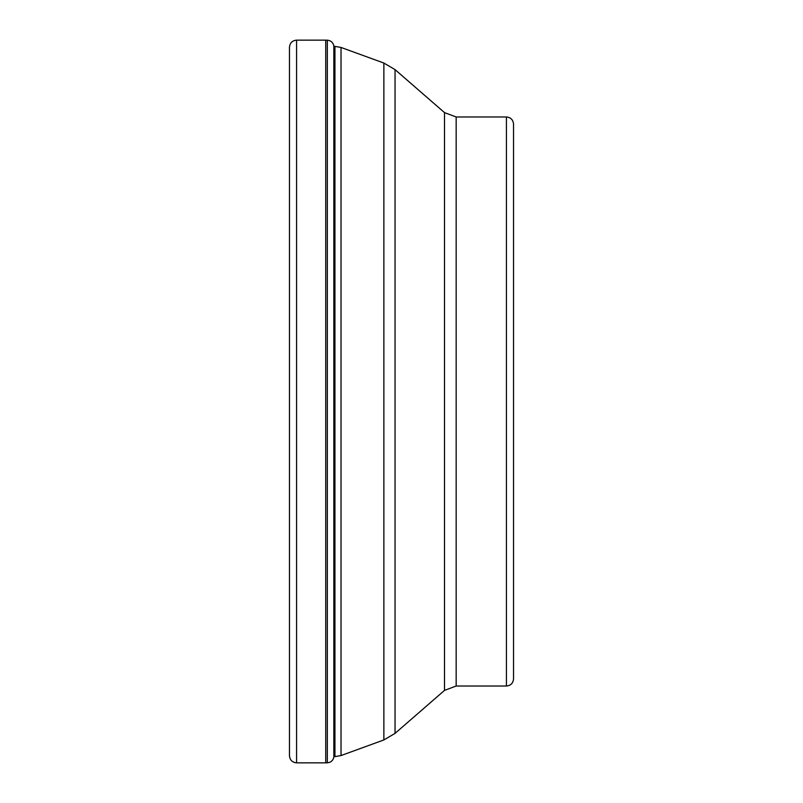 <?xml version="1.0" encoding="UTF-8"?>
<svg xmlns="http://www.w3.org/2000/svg" width="803" height="803" viewBox="0 0 803 803"><rect width="100%" height="100%" fill="white"/><g stroke="black" fill="none" stroke-linecap="round" stroke-linejoin="round"><path stroke-width="1.2" d="M289.471 47.267L289.471 755.733C289.893 760.06 292.262 762.428 296.578 762.85L296.578 40.15C292.262 40.572 289.893 42.94 289.471 47.267M327.333 762.81L327.333 40.19C330.826 40.511 332.994 42.388 333.837 45.801L333.837 757.199C332.994 760.612 330.826 762.489 327.333 762.81L325.737 762.85L325.737 40.15L296.578 40.15M506.422 116.977L506.422 686.023C510.738 685.601 513.107 683.233 513.529 678.916L513.529 124.084C513.107 119.767 510.738 117.399 506.422 116.977L456.164 116.977L456.164 686.023L444.501 690.389L444.501 112.611L456.164 116.977M513.529 268.132L513.529 534.868M333.837 756.627L334.941 756.627L334.941 46.373L333.847 46.373L333.837 45.801M341.024 755.553L383.874 739.954L383.874 63.046L341.024 47.447L341.024 755.553L334.941 756.627M444.501 112.611L395.046 69.62L395.046 733.38L383.874 739.954M327.333 40.19L325.737 40.15M325.737 762.85L296.578 762.85M444.501 690.389L395.046 733.38M506.422 686.023L456.164 686.023M395.046 69.62L383.874 63.046M341.024 47.447L334.941 46.373"/></g></svg>
